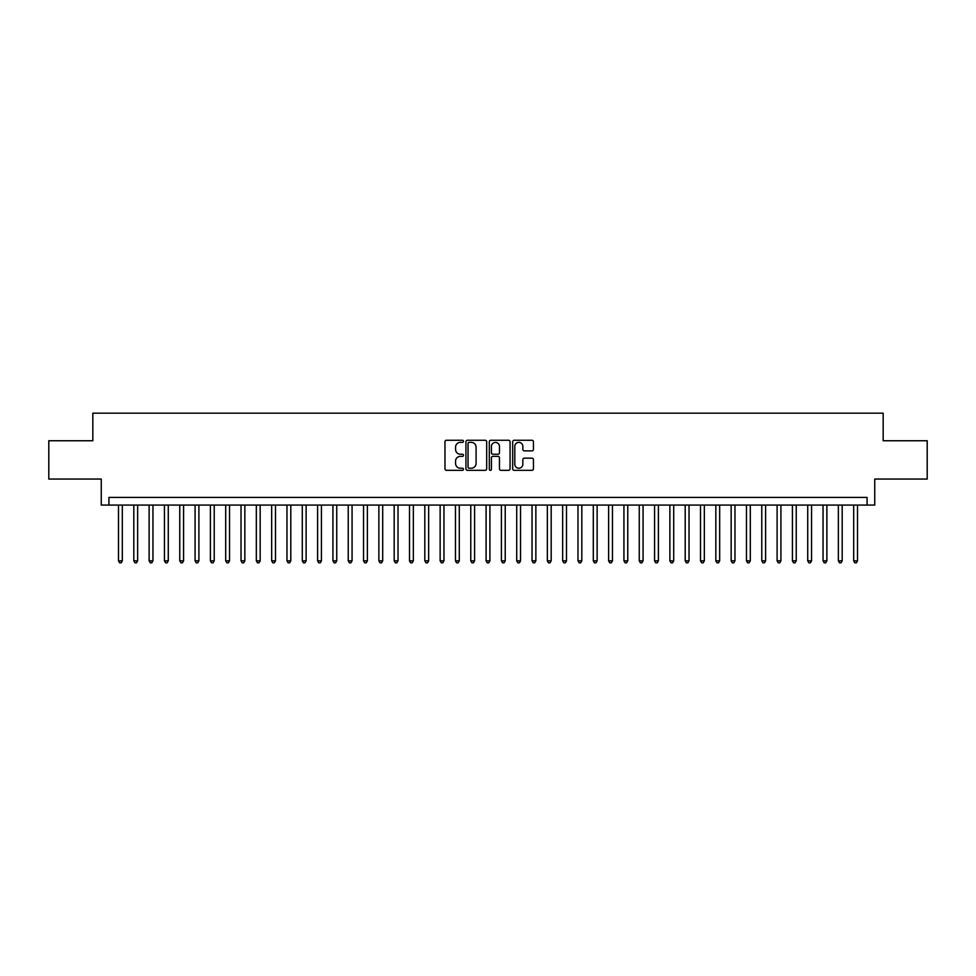 <?xml version="1.0" encoding="UTF-8"?>
<svg xmlns="http://www.w3.org/2000/svg" width="976" height="976" viewBox="0 0 976 976"><rect width="100%" height="100%" fill="white"/><g stroke="black" fill="none" stroke-linecap="round" stroke-linejoin="round"><path stroke-width="1.46" d="M463.49 441.323A1.049 1.049 0 0 0 462.441 440.261L446.471 440.261A1.501 1.501 0 0 0 444.971 441.774L444.971 468.834A1.501 1.501 0 0 0 446.471 470.334L462.441 470.334A1.049 1.049 0 0 0 463.49 469.285A1.049 1.049 0 0 0 462.441 468.224L460.379 468.224A4.807 4.807 0 0 1 455.56 463.417L455.56 461.16A4.807 4.807 0 0 1 460.379 456.353L462.441 456.353A1.049 1.049 0 0 0 463.49 455.304A1.049 1.049 0 0 0 462.441 454.243L460.379 454.243A4.807 4.807 0 0 1 455.56 449.436L455.56 447.179A4.807 4.807 0 0 1 460.379 442.372L462.441 442.372A1.049 1.049 0 0 0 463.49 441.323M531.932 450.863A1.501 1.501 0 0 0 533.445 449.363L533.445 441.774A1.501 1.501 0 0 0 531.932 440.261L514.193 440.261A1.501 1.501 0 0 0 512.693 441.774L512.693 468.834A1.501 1.501 0 0 0 514.193 470.334L531.932 470.334A1.501 1.501 0 0 0 533.445 468.834L533.445 459.659A1.501 1.501 0 0 0 531.932 458.159L524.344 458.159A1.501 1.501 0 0 0 522.843 459.659L522.843 464.21A4.026 4.026 0 0 1 518.817 468.224A4.026 4.026 0 0 1 514.803 464.21L514.803 446.386A4.026 4.026 0 0 1 518.817 442.372A4.026 4.026 0 0 1 522.843 446.386L522.843 449.363A1.501 1.501 0 0 0 524.344 450.863L531.932 450.863M867.078 505.08L874.74 505.08L874.74 479.045L927.2 479.045L927.2 440.749L883.17 440.749L883.17 413.177L92.83 413.177L92.83 440.749L48.8 440.749L48.8 479.045L101.26 479.045L101.26 505.08L867.078 505.08L867.078 497.418L108.922 497.418L108.922 505.08M486.682 441.774A1.501 1.501 0 0 0 485.182 440.261L467.443 440.261A1.501 1.501 0 0 0 465.942 441.774L465.942 468.834A1.501 1.501 0 0 0 467.443 470.334L485.182 470.334A1.501 1.501 0 0 0 486.682 468.834L486.682 441.774M490.818 440.261L508.557 440.261A1.501 1.501 0 0 1 510.058 441.774L510.058 468.834A1.501 1.501 0 0 1 508.557 470.334L500.969 470.334A1.501 1.501 0 0 1 499.468 468.834L499.468 457.854A1.501 1.501 0 0 0 497.955 456.353L492.929 456.353A1.501 1.501 0 0 0 491.416 457.854L491.416 469.285A1.049 1.049 0 0 1 490.367 470.334A1.049 1.049 0 0 1 489.318 469.285L489.318 441.774A1.501 1.501 0 0 1 490.818 440.261M469.09 442.372A1.049 1.049 0 0 0 468.041 443.421L468.041 467.175A1.049 1.049 0 0 0 469.09 468.224L471.274 468.224A4.807 4.807 0 0 0 476.081 463.417L476.081 447.179A4.807 4.807 0 0 0 471.274 442.372L469.09 442.372M499.468 446.471A4.026 4.026 0 0 0 495.442 442.445A4.026 4.026 0 0 0 491.416 446.471L491.416 452.742A1.501 1.501 0 0 0 492.929 454.243L497.955 454.243A1.501 1.501 0 0 0 499.468 452.742L499.468 446.471M118.486 505.08L118.486 560.834L122.317 560.834L122.317 505.08M122.317 560.834L121.17 562.823L119.633 562.823L118.486 560.834M133.81 505.08L133.81 560.834L137.64 560.834L137.64 505.08M137.64 560.834L136.481 562.823L134.956 562.823L133.81 560.834M149.121 505.08L149.121 560.834L152.951 560.834L152.951 505.08M152.951 560.834L151.805 562.823L150.267 562.823L149.121 560.834M164.444 505.08L164.444 560.834L168.275 560.834L168.275 505.08M168.275 560.834L167.116 562.823L165.591 562.823L164.444 560.834M179.755 505.08L179.755 560.834L183.586 560.834L183.586 505.08M183.586 560.834L182.439 562.823L180.902 562.823L179.755 560.834M195.078 505.08L195.078 560.834L198.897 560.834L198.897 505.08M198.897 560.834L197.75 562.823L196.225 562.823L195.078 560.834M210.389 505.08L210.389 560.834L214.22 560.834L214.22 505.08M214.22 560.834L213.073 562.823L211.536 562.823L210.389 560.834M225.7 505.08L225.7 560.834L229.531 560.834L229.531 505.08M229.531 560.834L228.384 562.823L226.859 562.823L225.7 560.834M241.023 505.08L241.023 560.834L244.854 560.834L244.854 505.08M244.854 560.834L243.707 562.823L242.17 562.823L241.023 560.834M256.334 505.08L256.334 560.834L260.165 560.834L260.165 505.08M260.165 560.834L259.018 562.823L257.481 562.823L256.334 560.834M271.657 505.08L271.657 560.834L275.488 560.834L275.488 505.08M275.488 560.834L274.329 562.823L272.804 562.823L271.657 560.834M286.968 505.08L286.968 560.834L290.799 560.834L290.799 505.08M290.799 560.834L289.652 562.823L288.115 562.823L286.968 560.834M302.292 505.08L302.292 560.834L306.122 560.834L306.122 505.08M306.122 560.834L304.963 562.823L303.438 562.823L302.292 560.834M317.603 505.08L317.603 560.834L321.433 560.834L321.433 505.08M321.433 560.834L320.287 562.823L318.749 562.823L317.603 560.834M332.926 505.08L332.926 560.834L336.744 560.834L336.744 505.08M336.744 560.834L335.598 562.823L334.073 562.823L332.926 560.834M348.237 505.08L348.237 560.834L352.068 560.834L352.068 505.08M352.068 560.834L350.921 562.823L349.384 562.823L348.237 560.834M363.548 505.08L363.548 560.834L367.379 560.834L367.379 505.08M367.379 560.834L366.232 562.823L364.707 562.823L363.548 560.834M378.871 505.08L378.871 560.834L382.702 560.834L382.702 505.08M382.702 560.834L381.555 562.823L380.018 562.823L378.871 560.834M394.182 505.08L394.182 560.834L398.013 560.834L398.013 505.08M398.013 560.834L396.866 562.823L395.341 562.823L394.182 560.834M409.505 505.08L409.505 560.834L413.336 560.834L413.336 505.08M413.336 560.834L412.189 562.823L410.652 562.823L409.505 560.834M424.816 505.08L424.816 560.834L428.647 560.834L428.647 505.08M428.647 560.834L427.5 562.823L425.963 562.823L424.816 560.834M440.139 505.08L440.139 560.834L443.97 560.834L443.97 505.08M443.97 560.834L442.811 562.823L441.286 562.823L440.139 560.834M455.45 505.08L455.45 560.834L459.281 560.834L459.281 505.08M459.281 560.834L458.134 562.823L456.597 562.823L455.45 560.834M470.774 505.08L470.774 560.834L474.592 560.834L474.592 505.08M474.592 560.834L473.445 562.823L471.92 562.823L470.774 560.834M486.085 505.08L486.085 560.834L489.915 560.834L489.915 505.08M489.915 560.834L488.769 562.823L487.231 562.823L486.085 560.834M501.408 505.08L501.408 560.834L505.226 560.834L505.226 505.08M505.226 560.834L504.08 562.823L502.555 562.823L501.408 560.834M516.719 505.08L516.719 560.834L520.55 560.834L520.55 505.08M520.55 560.834L519.403 562.823L517.866 562.823L516.719 560.834M532.03 505.08L532.03 560.834L535.861 560.834L535.861 505.08M535.861 560.834L534.714 562.823L533.189 562.823L532.03 560.834M547.353 505.08L547.353 560.834L551.184 560.834L551.184 505.08M551.184 560.834L550.037 562.823L548.5 562.823L547.353 560.834M562.664 505.08L562.664 560.834L566.495 560.834L566.495 505.08M566.495 560.834L565.348 562.823L563.811 562.823L562.664 560.834M577.987 505.08L577.987 560.834L581.818 560.834L581.818 505.08M581.818 560.834L580.659 562.823L579.134 562.823L577.987 560.834M593.298 505.08L593.298 560.834L597.129 560.834L597.129 505.08M597.129 560.834L595.982 562.823L594.445 562.823L593.298 560.834M608.621 505.08L608.621 560.834L612.452 560.834L612.452 505.08M612.452 560.834L611.293 562.823L609.768 562.823L608.621 560.834M623.932 505.08L623.932 560.834L627.763 560.834L627.763 505.08M627.763 560.834L626.616 562.823L625.079 562.823L623.932 560.834M639.256 505.08L639.256 560.834L643.074 560.834L643.074 505.08M643.074 560.834L641.927 562.823L640.402 562.823L639.256 560.834M654.567 505.08L654.567 560.834L658.397 560.834L658.397 505.08M658.397 560.834L657.251 562.823L655.713 562.823L654.567 560.834M669.878 505.08L669.878 560.834L673.708 560.834L673.708 505.08M673.708 560.834L672.562 562.823L671.037 562.823L669.878 560.834M685.201 505.08L685.201 560.834L689.032 560.834L689.032 505.08M689.032 560.834L687.885 562.823L686.348 562.823L685.201 560.834M700.512 505.08L700.512 560.834L704.343 560.834L704.343 505.08M704.343 560.834L703.196 562.823L701.671 562.823L700.512 560.834M715.835 505.08L715.835 560.834L719.666 560.834L719.666 505.08M719.666 560.834L718.519 562.823L716.982 562.823L715.835 560.834M731.146 505.08L731.146 560.834L734.977 560.834L734.977 505.08M734.977 560.834L733.83 562.823L732.293 562.823L731.146 560.834M746.469 505.08L746.469 560.834L750.3 560.834L750.3 505.08M750.3 560.834L749.141 562.823L747.616 562.823L746.469 560.834M761.78 505.08L761.78 560.834L765.611 560.834L765.611 505.08M765.611 560.834L764.464 562.823L762.927 562.823L761.78 560.834M777.103 505.08L777.103 560.834L780.922 560.834L780.922 505.08M780.922 560.834L779.775 562.823L778.25 562.823L777.103 560.834M792.414 505.08L792.414 560.834L796.245 560.834L796.245 505.08M796.245 560.834L795.098 562.823L793.561 562.823L792.414 560.834M807.725 505.08L807.725 560.834L811.556 560.834L811.556 505.08M811.556 560.834L810.409 562.823L808.884 562.823L807.725 560.834M823.049 505.08L823.049 560.834L826.879 560.834L826.879 505.08M826.879 560.834L825.733 562.823L824.195 562.823L823.049 560.834M838.36 505.08L838.36 560.834L842.19 560.834L842.19 505.08M842.19 560.834L841.044 562.823L839.519 562.823L838.36 560.834M853.683 505.08L853.683 560.834L857.514 560.834L857.514 505.08M857.514 560.834L856.367 562.823L854.83 562.823L853.683 560.834"/></g></svg>
